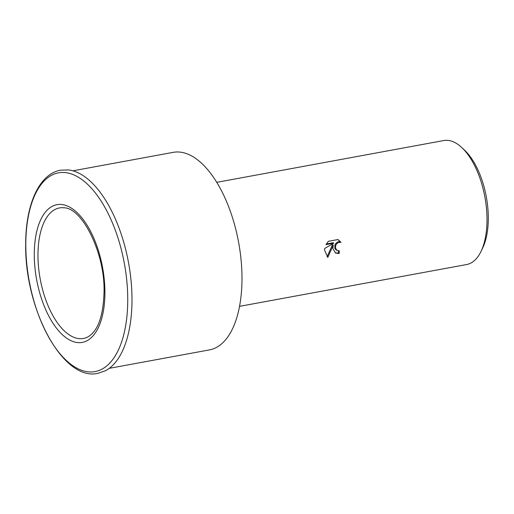 <?xml version="1.0" encoding="UTF-8"?>
<svg xmlns="http://www.w3.org/2000/svg" width="514" height="514" viewBox="0 0 514 514"><rect width="100%" height="100%" fill="white"/><g stroke="black" fill="none" stroke-linecap="round" stroke-linejoin="round"><path stroke-width="0.77" d="M109.283 368.339L209.519 349.886A100.423 48.072 -100.4 0 0 241.985 279.385A100.423 48.072 -100.4 0 0 173.154 152.362L72.917 170.815M332.905 248.654L333.252 245.139L327.836 257.347L324.572 250.189L324.739 248.423L333.792 243.199L325.96 244.638L328.362 241.31L338.026 239.53L340.994 242.325L338.475 242.402L336.503 243.977L335.687 245.551L335.481 248.076L337.088 250.479L339.279 250.8A63.042 30.178 79.6 0 1 339.144 253.55L335.558 253.049L332.905 248.654M239.55 306.35L466.622 264.543A63.042 30.178 -100.4 0 0 480.963 251.539A63.042 30.178 -100.4 0 0 487.009 220.288A63.042 30.178 -100.4 0 0 461.823 147.589A63.042 30.178 -100.4 0 0 443.794 140.54L216.722 182.348M480.963 251.539L482.601 248.166A59.438 28.45 -100.4 0 0 488.3 218.701A59.438 28.45 -100.4 0 0 464.553 150.159L461.823 147.589M337.088 250.479L335.726 249.631L334.903 248.403L334.897 245.107L335.706 243.533L337.679 241.959L339.182 241.683L340.994 242.325M340.197 241.882L337.974 239.543M335.167 252.804L338.341 253.106A61.462 29.42 -100.4 0 0 338.463 250.858M338.341 253.106L339.144 253.55M327.084 256.788L332.455 244.696L333.252 245.139M326.313 243.983L332.995 242.749L333.792 243.199M131.989 300.671A103.173 49.389 -100.4 0 0 80.46 173.995A103.173 49.389 -100.4 0 0 68.561 169.941L60.581 170.185C39.141 173.931 25.732 204.566 25.7 243.514C24.306 308.31 62.682 381.741 97.981 373.325L105.524 370.703A103.173 49.389 -100.4 0 0 131.989 300.671M76.271 367.844A101.052 48.374 -100.4 0 0 127.742 300.658A101.052 48.374 -100.4 0 0 77.273 176.585A101.052 48.374 -100.4 0 0 25.809 243.771A101.052 48.374 -100.4 0 0 76.271 367.844M104.914 293.243A70.026 33.519 -100.4 0 0 69.943 207.27A70.026 33.519 -100.4 0 0 34.277 253.826A70.026 33.519 -100.4 0 0 69.249 339.805A70.026 33.519 -100.4 0 0 104.914 293.243M37.965 254.526A66.351 31.759 -100.4 0 0 71.099 335.989A66.351 31.759 -100.4 0 0 87.875 336.914C97.827 331.189 103.211 316.399 104.027 292.55C105.306 253.338 82.176 207.874 64.109 207.804A66.351 31.759 -100.4 0 0 37.965 254.526"/></g></svg>

